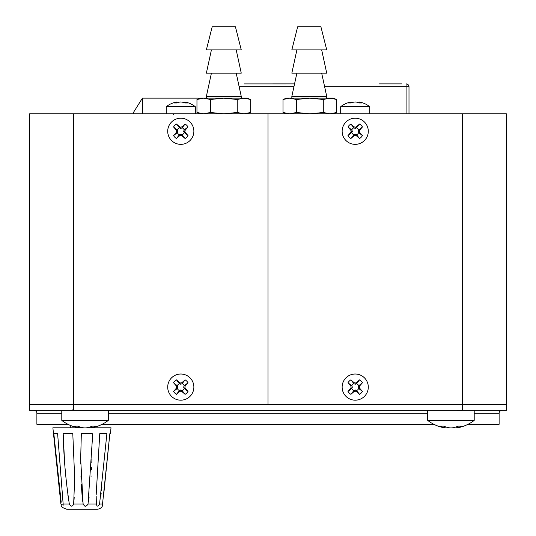 <?xml version="1.0" encoding="UTF-8"?>
<svg xmlns="http://www.w3.org/2000/svg" width="536" height="536" viewBox="0 0 536 536"><rect width="100%" height="100%" fill="white"/><g stroke="black" fill="none" stroke-linecap="round" stroke-linejoin="round"><path stroke-width="0.8" d="M91.649 427.802L111.019 427.802L110.403 433.617L109.86 433.617L102.296 506.232A5.816 5.816 0 0 1 97.224 509.2L66.665 509.2C59.027 506.607 62.035 505.401 60.883 503.994L52.876 427.802L78.444 427.802M103.481 496.805L109.833 433.865M101.974 486.99L101.552 490.38M101.15 493.509L100.822 495.921M96.205 498.922L96.185 497.542M96.179 496.081L96.359 503.994L88.038 503.994L92.306 440.264M91.944 459.111L91.81 462.581M91.589 467.298L91.468 469.59M91.087 475.914L91.053 476.444M89.083 497.301L88.862 498.922M88.788 499.431L88.453 501.642M83.067 503.679L82.98 503.096M82.846 502.152L82.296 497.515M82.276 497.348L82.155 496.088M82.062 495.076L81.311 484.363M81.07 479.197L80.969 476.397M80.702 464.049L80.675 460.873M74.203 497.173L74.082 499.123M74.062 499.391L73.921 501.187M73.834 502.219L73.76 502.969M73.747 503.09L73.707 503.518M68.709 500.537L68.353 498.286M68.025 496.041L67.844 494.708M67.422 491.465L67.288 490.38M64.461 459.694L63.188 433.711M92.306 440.177L92.252 433.617L81.331 433.617L80.675 458.943L83.114 503.994L73.653 503.994L74.678 477.991L72.789 433.617L63.188 433.617C63.704 457.121 65.754 480.578 69.325 503.994L63.148 503.994L57.613 433.617L53.821 433.617L61.191 502.205M61.057 501.167L60.809 499.224M60.789 499.09L60.575 497.328M60.414 496.041L60.307 495.143M60.293 495.009L60.112 493.509M59.858 491.298L59.771 490.554M59.027 483.981L58.719 481.221M56.602 461.335L56.448 459.875M56.36 459.017L55.684 452.458M102.858 503.994L99.575 503.994L106.892 433.617L99.763 433.617L96.172 494.802M90.852 427.802L86.685 427.802M83.415 427.802L79.241 427.802M99.575 503.994C98.021 506.828 96.949 506.828 96.359 503.994M88.038 503.994C86.289 506.828 84.648 506.828 83.114 503.994M73.653 503.994C72.528 506.828 71.08 506.828 69.325 503.994M63.148 503.994L63.174 505.227L60.883 503.994M70.893 506.038L71.342 506.185M84.507 506.024L85.412 506.232M53.821 433.617L57.613 433.617M93.572 427.802L93.572 427.406M73.72 113.833L29.621 113.833L29.621 404.546L73.72 404.546L29.621 404.546L29.621 410.362L73.72 410.362L73.72 404.546L268 404.546L268 113.833L268 404.546L462.28 404.546L73.72 404.546L73.72 113.833L462.28 113.833L462.28 410.362L73.72 410.362M462.28 113.833L506.379 113.833L506.379 404.546L462.28 404.546L506.379 404.546L506.379 410.362L462.28 410.362M33.976 410.362A2.908 2.908 0 0 1 36.883 413.263L36.883 424.311L37.466 424.894L69.191 424.894M502.024 410.362A2.908 2.908 0 0 0 499.117 413.263L499.117 424.311L468.015 424.311M499.117 424.311L498.534 424.894L466.809 424.894M474.206 410.362L474.206 420.378A37.795 37.795 0 0 1 456.773 427.929A37.741 12.797 -95.7 0 0 457.583 427.728A37.788 24.475 -95.8 0 0 461.563 426.154L458.092 426.154A37.788 28.643 96.7 0 1 453.248 427.728A37.741 35.329 105.5 0 1 450.95 427.929A37.741 35.329 -105.5 0 1 448.652 427.728A37.788 28.643 -96.7 0 1 443.808 426.154L440.337 426.154A37.788 24.475 95.8 0 0 444.324 427.728A37.741 12.797 95.7 0 0 445.135 427.929A37.795 37.795 0 0 1 435.091 424.894L100.909 424.894M433.892 424.311L102.108 424.311M67.985 424.311L36.883 424.311M461.858 410.362C458.876 410.784 457.416 410.784 457.489 410.362M136.908 410.362L130.67 410.362M180.786 144.358A13.085 13.085 0 0 1 167.708 131.28A13.085 13.085 0 0 1 180.786 118.195A13.085 13.085 0 0 1 193.871 131.28A13.085 13.085 0 0 1 180.786 144.358M180.786 400.184A13.085 13.085 0 0 1 167.708 387.099A13.085 13.085 0 0 1 180.786 374.021A13.085 13.085 0 0 1 193.871 387.099A13.085 13.085 0 0 1 180.786 400.184M355.214 374.021A13.085 13.085 0 0 1 368.292 387.099A13.085 13.085 0 0 1 355.214 400.184A13.085 13.085 0 0 1 342.129 387.099A13.085 13.085 0 0 1 355.214 374.021M355.214 118.195A13.085 13.085 0 0 1 368.292 131.28A13.085 13.085 0 0 1 355.214 144.358A13.085 13.085 0 0 1 342.129 131.273A13.085 13.085 0 0 1 355.214 118.195M291.839 98.135L291.839 96.393L326.726 96.393L326.726 98.135M308.703 26.8L320.91 26.8L326.726 49.875L291.839 49.875L297.654 26.8L308.703 26.8M296.89 49.875L291.839 73.137L326.726 73.137L321.674 49.875M206.367 98.135L206.367 96.393L241.254 96.393L241.254 98.135M223.237 26.8L235.438 26.8L241.254 49.875L206.367 49.875L212.182 26.8L223.237 26.8M211.419 49.875L206.367 73.137L241.254 73.137L236.202 49.875M243.954 98.135L247.069 98.135L250.667 99.488L243.954 98.135L237.24 99.488L223.814 98.135L243.954 98.135M196.96 99.488L200.558 98.135L223.814 98.135L210.387 99.488L203.673 98.135L196.96 99.488L196.96 112.48L203.673 113.833L210.387 112.48L210.387 99.488M250.667 99.488L250.667 112.48L247.069 113.833M210.387 112.48L223.814 113.833L237.24 112.48L237.24 99.488M237.24 112.48L243.954 113.833L250.667 112.48M330.002 98.135L333.117 98.135L336.715 99.488L330.002 98.135L323.288 99.488L309.862 98.135L330.002 98.135M283.008 99.488L286.606 98.135L309.862 98.135L296.435 99.488L289.721 98.135L283.008 99.488L283.008 112.48L289.721 113.833L296.435 112.48L296.435 99.488M336.715 99.488L336.715 112.48L333.117 113.833M296.435 112.48L309.862 113.833L323.288 112.48L323.288 99.488M323.288 112.48L330.002 113.833L336.715 112.48M369.746 106.724A23.256 23.256 0 0 0 359.241 101.974A23.229 8.214 -83 0 1 359.676 102.088A23.249 15.169 -83 0 1 361.981 102.986L359.187 102.986A23.249 17.494 81.9 0 0 356.407 102.088A23.229 21.567 72.1 0 0 355.214 101.974A23.229 21.567 -72.1 0 0 354.021 102.088A23.249 17.494 -81.9 0 0 351.241 102.986L348.447 102.986A23.249 15.169 83 0 1 350.745 102.088A23.229 8.214 83 0 1 351.187 101.974A23.256 23.256 0 0 0 340.675 106.724L369.746 106.724L369.746 113.833M359.676 102.088L359.569 102.986M359.241 101.974L359.12 102.959M350.745 102.088L350.859 102.986M351.187 101.974L351.308 102.959M195.325 106.724A23.256 23.256 0 0 0 184.813 101.974A23.229 8.214 -83 0 1 185.255 102.088A23.249 15.169 -83 0 1 187.553 102.986L184.759 102.986A23.249 17.494 81.9 0 0 181.979 102.088A23.229 21.567 72.1 0 0 180.786 101.974A23.229 21.567 -72.1 0 0 179.594 102.088A23.249 17.494 -81.9 0 0 176.813 102.986L174.019 102.986A23.249 15.169 83 0 1 176.324 102.088A23.229 8.214 83 0 1 176.759 101.974A23.256 23.256 0 0 0 166.254 106.724L195.325 106.724L195.325 113.833M185.255 102.088L185.141 102.986M184.813 101.974L184.692 102.959M176.324 102.088L176.431 102.986M176.759 101.974L176.88 102.959M193.871 131.28A13.085 13.085 0 0 0 174.247 119.95A13.085 13.085 0 0 0 174.247 142.603A13.085 13.085 0 0 0 193.871 131.28M185.114 138.509L181.979 135.776L180.786 135.32L179.594 135.776L176.458 138.509A8.429 8.429 0 0 1 173.55 135.601L176.29 132.466L176.746 131.28L176.29 130.087L173.55 126.952A8.429 8.429 0 0 1 176.458 124.044L179.594 126.777L180.786 127.233L181.979 126.777L185.114 124.044A8.429 8.429 0 0 1 188.022 126.952L185.282 130.087L184.833 131.28L185.282 132.466L188.022 135.601A8.429 8.429 0 0 1 185.114 138.509L182.113 134.724A3.692 3.692 0 0 0 184.237 132.6L183.607 131.28L184.237 129.953A3.692 3.692 0 0 0 182.113 127.829L180.786 128.459L179.46 127.829A3.692 3.692 0 0 0 177.342 129.953L177.965 131.28L177.342 132.6A3.692 3.692 0 0 0 179.46 134.724L180.786 134.094L182.113 134.724M180.786 135.32L180.786 134.094M181.979 135.776L181.979 134.596M179.594 135.776L179.594 134.596M185.282 132.466L184.109 132.466M184.833 131.28L183.607 131.28M188.022 135.601L184.237 132.6M176.458 138.509L179.46 134.724M177.342 132.6L173.55 135.601M176.29 132.466L177.47 132.466M176.746 131.28L177.965 131.28M176.29 130.087L177.47 130.087M173.55 126.952L177.342 129.953M179.46 127.829L176.458 124.044M179.594 126.777L179.594 127.957M180.786 127.233L180.786 128.459M181.979 126.777L181.979 127.957M185.114 124.044L182.113 127.829M184.237 129.953L188.022 126.952M185.282 130.087L184.109 130.087M368.292 131.28A13.085 13.085 0 0 0 348.675 119.95A13.085 13.085 0 0 0 348.675 142.603A13.085 13.085 0 0 0 368.292 131.28M359.542 138.509L356.407 135.776L355.214 135.32L354.021 135.776L350.886 138.509A8.429 8.429 0 0 1 347.978 135.601L350.718 132.466L351.167 131.28L350.718 130.087L347.978 126.952A8.429 8.429 0 0 1 350.886 124.044L354.021 126.777L355.214 127.233L356.407 126.777L359.542 124.044A8.429 8.429 0 0 1 362.45 126.952L359.71 130.087L359.254 131.28L359.71 132.466L362.45 135.601A8.429 8.429 0 0 1 359.542 138.509L356.541 134.724A3.692 3.692 0 0 0 358.658 132.6L358.035 131.28L358.658 129.953A3.692 3.692 0 0 0 356.541 127.829L355.214 128.459L353.887 127.829A3.692 3.692 0 0 0 351.763 129.953L352.393 131.28L351.763 132.6A3.692 3.692 0 0 0 353.887 134.724L355.214 134.094L356.541 134.724M355.214 135.32L355.214 134.094M356.407 135.776L356.407 134.596M354.021 135.776L354.021 134.596M359.71 132.466L358.53 132.466M359.254 131.28L358.035 131.28M362.45 135.601L358.658 132.6M350.886 138.509L353.887 134.724M351.763 132.6L347.978 135.601M350.718 132.466L351.891 132.466M351.167 131.28L352.393 131.28M350.718 130.087L351.891 130.087M347.978 126.952L351.763 129.953M353.887 127.829L350.886 124.044M354.021 126.777L354.021 127.957M355.214 127.233L355.214 128.459M356.407 126.777L356.407 127.957M359.542 124.044L356.541 127.829M358.658 129.953L362.45 126.952M359.71 130.087L358.53 130.087M368.292 387.099A13.085 13.085 0 0 0 348.675 375.77A13.085 13.085 0 0 0 348.675 398.429A13.085 13.085 0 0 0 368.292 387.099M359.542 394.335L356.407 391.602L355.214 391.146L354.021 391.602L350.886 394.335A8.429 8.429 0 0 1 347.978 391.427L350.718 388.292L351.167 387.099L350.718 385.907L347.978 382.771A8.429 8.429 0 0 1 350.886 379.863L354.021 382.603L355.214 383.059L356.407 382.603L359.542 379.863A8.429 8.429 0 0 1 362.45 382.771L359.71 385.907L359.254 387.099L359.71 388.292L362.45 391.427A8.429 8.429 0 0 1 359.542 394.335L356.541 390.55A3.692 3.692 0 0 0 358.658 388.426L358.035 387.099L358.658 385.779A3.692 3.692 0 0 0 356.541 383.655L355.214 384.279L353.887 383.655A3.692 3.692 0 0 0 351.763 385.779L352.393 387.099L351.763 388.426A3.692 3.692 0 0 0 353.887 390.55L355.214 389.92L356.541 390.55M355.214 391.146L355.214 389.92M356.407 391.602L356.407 390.422M354.021 391.602L354.021 390.422M359.71 388.292L358.53 388.292M359.254 387.099L358.035 387.099M362.45 391.427L358.658 388.426M350.886 394.335L353.887 390.55M351.763 388.426L347.978 391.427M350.718 388.292L351.891 388.292M351.167 387.099L352.393 387.099M350.718 385.907L351.891 385.907M347.978 382.771L351.763 385.779M353.887 383.655L350.886 379.863M354.021 382.603L354.021 383.783M355.214 383.059L355.214 384.279M356.407 382.603L356.407 383.783M359.542 379.863L356.541 383.655M358.658 385.779L362.45 382.771M359.71 385.907L358.53 385.907M193.871 387.099A13.085 13.085 0 0 0 174.247 375.77A13.085 13.085 0 0 0 174.247 398.429A13.085 13.085 0 0 0 193.871 387.099M185.114 394.335L181.979 391.602L180.786 391.146L179.594 391.602L176.458 394.335A8.429 8.429 0 0 1 173.55 391.427L176.29 388.292L176.746 387.099L176.29 385.907L173.55 382.771A8.429 8.429 0 0 1 176.458 379.863L179.594 382.603L180.786 383.059L181.979 382.603L185.114 379.863A8.429 8.429 0 0 1 188.022 382.771L185.282 385.907L184.833 387.099L185.282 388.292L188.022 391.427A8.429 8.429 0 0 1 185.114 394.335L182.113 390.55A3.692 3.692 0 0 0 184.237 388.426L183.607 387.099L184.237 385.779A3.692 3.692 0 0 0 182.113 383.655L180.786 384.279L179.46 383.655A3.692 3.692 0 0 0 177.342 385.779L177.965 387.099L177.342 388.426A3.692 3.692 0 0 0 179.46 390.55L180.786 389.92L182.113 390.55M180.786 391.146L180.786 389.92M181.979 391.602L181.979 390.422M179.594 391.602L179.594 390.422M185.282 388.292L184.109 388.292M184.833 387.099L183.607 387.099M188.022 391.427L184.237 388.426M176.458 394.335L179.46 390.55M177.342 388.426L173.55 391.427M176.29 388.292L177.47 388.292M176.746 387.099L177.965 387.099M176.29 385.907L177.47 385.907M173.55 382.771L177.342 385.779M179.46 383.655L176.458 379.863M179.594 382.603L179.594 383.783M180.786 383.059L180.786 384.279M181.979 382.603L181.979 383.783M185.114 379.863L182.113 383.655M184.237 385.779L188.022 382.771M185.282 385.907L184.109 385.907M243.994 83.904L294.552 83.891L243.994 83.904M379.227 83.891L401.725 83.891M324.642 86.799L408.995 86.799L408.995 113.833L408.995 86.799A2.908 2.908 90 0 0 406.087 83.891L406.087 113.833M133.692 113.833L133.692 112.091L142.415 98.135L142.415 113.833L142.415 98.135L198.233 98.135L198.233 99.013M198.233 112.955L198.233 113.833M474.206 420.378L427.695 420.378L427.695 410.362M456.773 427.929L456.652 426.736M427.695 420.378A37.795 37.795 0 0 0 445.135 427.929L445.255 426.736M444.324 427.728L444.451 426.428M457.583 427.728L457.449 426.428M108.306 420.378L61.794 420.378A37.795 37.795 0 0 0 79.228 427.929A37.741 12.797 95.7 0 1 78.417 427.728A37.788 24.475 95.8 0 1 74.437 426.154L77.908 426.154A37.788 28.643 -96.7 0 0 82.752 427.728A37.741 35.329 -105.5 0 0 85.05 427.929A37.741 35.329 105.5 0 0 87.348 427.728A37.788 28.643 96.7 0 0 92.192 426.154L95.663 426.154A37.788 24.475 -95.8 0 1 91.676 427.728A37.741 12.797 -95.7 0 1 90.865 427.929A37.795 37.795 0 0 0 108.306 420.378L108.306 410.362M90.865 427.929L90.745 426.736M79.228 427.929L79.348 426.736M78.417 427.728L78.551 426.428M91.676 427.728L91.549 426.428M499.117 413.263L474.206 413.263M427.695 413.263L108.306 413.263M61.794 413.263L36.883 413.263M239.17 86.799L293.922 86.799M70.317 425.39L70.317 427.802M296.89 73.137L291.839 96.393M321.674 73.137L326.726 96.393M211.419 73.137L206.367 96.393M236.202 73.137L241.254 96.393M200.558 113.833L196.96 112.48M286.606 113.833L283.008 112.48M340.675 106.724L340.675 113.833M166.254 106.724L166.254 113.833M173.517 114.416L172.94 113.833M61.794 420.378L61.794 410.362M73.419 409.196L72.26 410.362"/></g></svg>
